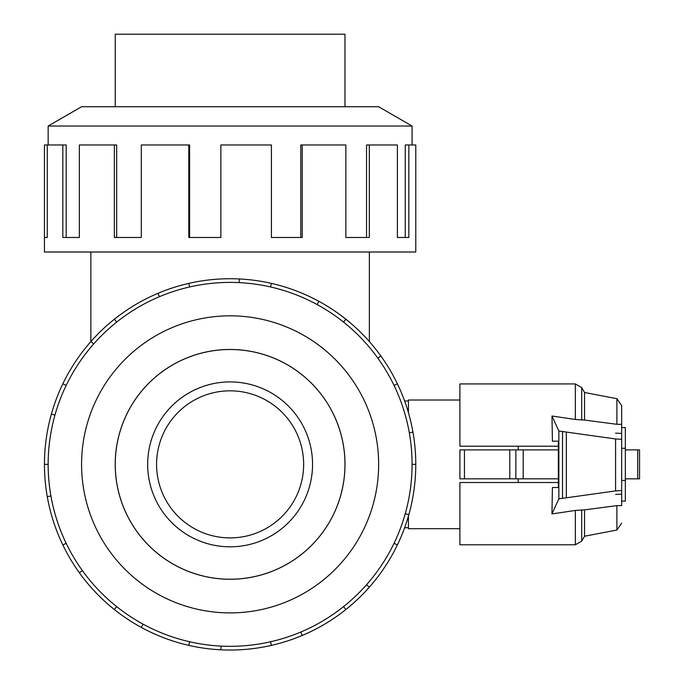 <?xml version="1.0" encoding="UTF-8"?>
<svg xmlns="http://www.w3.org/2000/svg" width="684" height="684" viewBox="0 0 684 684"><rect width="100%" height="100%" fill="white"/><g stroke="black" fill="none" stroke-linecap="round" stroke-linejoin="round"><path stroke-width="1.03" d="M303.645 464.359A73.53 73.53 0 0 0 230.106 390.829A73.53 73.53 0 0 0 156.576 464.359A73.53 73.53 0 0 0 230.106 537.898A73.53 73.53 0 0 0 303.645 464.359M404.629 527.732L408.425 527.732M115.254 464.359A114.861 114.861 0 0 0 230.106 579.22A114.861 114.861 0 0 0 344.967 464.359A114.861 114.861 0 0 0 230.106 349.507A114.861 114.861 0 0 0 115.254 464.359M147.658 464.359A82.448 82.448 0 0 1 230.106 381.911A82.448 82.448 0 0 1 312.554 464.359A82.448 82.448 0 0 1 230.106 546.807A82.448 82.448 0 0 1 147.658 464.359M115.254 106.738L115.254 34.2L344.967 34.2L344.967 106.738M115.211 464.359A114.895 114.895 0 0 0 230.106 579.254A114.895 114.895 0 0 0 345.001 464.359A114.895 114.895 0 0 0 230.106 349.473A114.895 114.895 0 0 0 115.211 464.359M412.067 464.359A181.953 181.953 0 0 0 230.106 282.406A181.953 181.953 0 0 0 48.154 464.359A181.953 181.953 0 0 0 230.106 646.32A181.953 181.953 0 0 0 412.067 464.359L415.778 464.359A185.672 185.672 0 0 1 397.387 544.917L394.044 543.31M378.645 464.359A148.531 148.531 0 0 0 230.106 315.828A148.531 148.531 0 0 0 81.576 464.359A148.531 148.531 0 0 0 230.106 612.898A148.531 148.531 0 0 0 378.645 464.359M50.915 495.96L47.264 496.601A185.672 185.672 0 0 1 397.387 383.801A185.672 185.672 0 0 1 415.778 464.359M412.067 144.965L412.067 126.036L378.645 106.738L81.576 106.738L48.154 126.036L48.154 144.965M47.264 237.485L44.443 237.485L44.443 144.965L47.264 144.965L47.264 237.485L44.443 237.485L44.443 252.011L415.778 252.011L415.778 144.965L408.835 144.965L408.835 237.485L397.387 237.485L405.261 237.485L405.261 144.965L408.835 144.965M459.896 528.706L408.425 528.706L408.425 516.095M518.216 478.843L518.216 482.519M408.425 412.632L408.425 400.02L459.896 400.02M621.671 480.45L625.347 480.45L625.347 501.133L621.671 501.133M621.671 448.276L625.347 448.276L625.347 480.45M464.453 449.884L459.896 449.884L459.896 478.843L464.453 478.843L464.453 449.884L558.341 449.884M464.453 478.843L558.341 478.843M518.216 446.207L518.216 449.884M621.671 427.594L625.347 427.594L625.347 448.276M515.864 478.843L515.864 449.884M509.794 478.843L509.794 449.884M625.347 478.843L639.557 478.843L639.557 449.884L625.347 449.884M552.415 441.197L558.341 441.197L552.415 441.197L551.979 416.017L575.347 419.48L575.347 383.938L459.896 383.938L459.896 446.207L558.341 446.207M558.341 482.519L459.896 482.519L459.896 544.789L575.347 544.789L575.347 510.444L551.945 513.923L558.854 498.85L615.591 490.907L621.671 490.556L621.671 505.596L616.891 505.63L584.538 509.871L575.347 510.444M615.591 433.126L621.671 433.476M552.415 487.521L558.341 487.521L552.415 487.521L551.945 513.923M558.341 441.197L558.341 487.521M558.854 498.85L558.854 431.014L551.979 416.017M621.671 494.104L615.591 494.455M575.347 419.48L584.538 420.062L616.891 424.302L621.671 424.345L621.671 439.308L615.591 438.966L558.854 431.014M615.591 490.907L615.591 438.966M621.671 490.556L621.671 439.308M566.326 497.559L566.326 432.305M616.891 424.302L616.891 398.695L584.538 392.496L584.538 420.062M621.671 505.596L621.671 504.373M616.891 505.63L616.891 530.032L621.671 523.149M584.538 509.871L584.538 536.23L581.716 541.112L575.347 544.789M616.891 398.695L621.671 405.578L621.671 424.345M397.387 237.485L397.387 144.965L369.317 144.965L369.317 237.485L345.873 237.485L366.538 237.485L366.538 144.965L369.317 144.965M345.873 237.485L345.873 144.965L302.225 144.965L302.225 237.485L271.42 237.485L300.789 237.485L300.789 144.965L302.225 144.965M271.42 237.485L271.42 144.965L220.855 144.965L220.855 237.485L188.793 237.485L188.793 144.965L189.622 144.965L189.622 237.485L220.855 237.485M188.793 144.965L141.314 144.965L141.314 237.485L114.348 237.485L114.348 144.965L116.665 144.965L116.665 237.485L141.314 237.485M114.348 144.965L79.361 144.965L79.361 237.485L62.825 237.485L62.825 144.965L66.177 144.965L66.177 237.485L79.361 237.485M62.825 144.965L47.264 144.965M48.154 126.036L412.067 126.036M54.951 415.085L51.377 414.077M62.825 383.801L66.177 385.417M44.443 464.359L48.154 464.359M93.682 343.966L90.895 341.504M114.348 319.197L116.665 322.104M159.432 296.694L157.987 293.274M188.793 283.347L189.622 286.972M239.178 282.637L239.366 278.927M271.42 283.347L270.599 286.972M317.128 304.568L318.906 301.302M345.873 319.197L343.556 322.104M377.842 358.151L380.86 355.979M397.387 383.801L394.044 385.417M409.297 432.767L412.956 432.126M405.261 513.641L408.835 514.65M366.538 584.76L369.317 587.214A185.672 185.672 0 0 1 345.873 609.521L343.556 606.622M397.387 544.917A185.672 185.672 0 0 1 369.317 587.214M300.789 632.033L302.225 635.453A185.672 185.672 0 0 1 271.42 645.38L270.599 641.754M345.873 609.521A185.672 185.672 0 0 1 302.225 635.453M221.043 646.089L220.855 649.8A185.672 185.672 0 0 1 188.793 645.38L189.622 641.754M271.42 645.38A185.672 185.672 0 0 1 220.855 649.8M143.084 624.159L141.314 627.425A185.672 185.672 0 0 1 114.348 609.521L116.665 606.622M188.793 645.38A185.672 185.672 0 0 1 141.314 627.425M82.371 570.576L79.361 572.747A185.672 185.672 0 0 1 62.825 544.917L66.177 543.31M114.348 609.521A185.672 185.672 0 0 1 79.361 572.747M62.825 544.917A185.672 185.672 0 0 1 47.264 496.601M408.425 400.986L404.629 400.986M523.183 478.843L523.183 449.884M637.719 478.843L637.719 449.884M562.53 498.089L562.53 431.775M575.347 383.938L581.716 387.614L581.716 420.096M581.716 509.836L581.716 541.112M369.36 341.555L369.36 252.011M584.538 392.496L581.716 387.614M616.891 530.032L584.538 536.23M90.861 341.555L90.861 252.011"/></g></svg>

